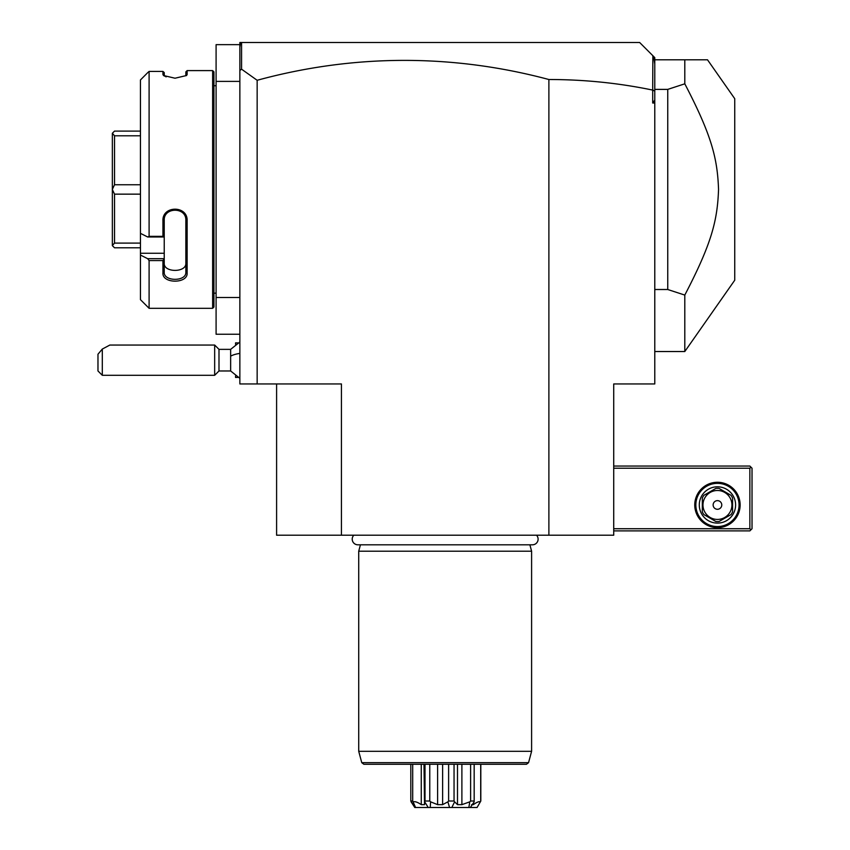 <?xml version="1.0" encoding="UTF-8"?>
<svg xmlns="http://www.w3.org/2000/svg" width="850" height="850" viewBox="0 0 850 850"><rect width="100%" height="100%" fill="white"/><g stroke="black" fill="none" stroke-linecap="round" stroke-linejoin="round"><path stroke-width="1.27" d="M548.888 535.213L548.888 79.517C584.109 79.507 618.715 83.034 652.694 90.089L652.694 103.009L654.776 103.009L654.776 383.945L613.721 383.945L613.721 535.213L276.601 535.213L276.601 383.945M548.888 79.517A1100.208 777.963 90 0 0 257.157 80.282L257.157 383.945L341.434 383.945L341.434 535.213M257.157 383.945L239.859 383.945L239.859 81.398L216.091 81.398L216.091 44.657L239.859 44.657M257.157 80.282L241.57 69.19L239.859 70.465L239.859 81.398M239.859 297.5L216.091 297.5L216.091 81.398M239.859 334.241L216.091 334.241L216.091 297.5M213.934 293.176L216.091 293.176M213.934 85.723L216.091 85.723M140.452 79.953L147.656 72.707L140.452 79.953L140.452 233.346L147.656 236.969L149.101 236.353L162.934 236.353L162.934 220.756C162.233 205.339 187.818 205.317 187.138 220.756L187.138 273.094C187.818 283.847 162.233 283.826 162.934 273.094L162.934 260.578L149.101 260.578L149.101 308.306L212.638 308.306L213.934 307.009L213.934 71.889L212.638 70.593L187.138 70.593L187.138 74.502L185.842 75.756L185.842 71.889L187.138 70.593M187.138 74.502L186.554 75.512L175.026 78.221L163.508 75.512L162.934 74.502L166.101 76.882M164.305 76.064L164.231 72.579L162.934 71.421L149.101 71.421L147.656 72.707M162.934 74.502L162.934 71.421L164.231 72.579M212.638 308.306L212.638 70.593M149.101 236.353L149.101 71.421M147.656 236.969L164.231 236.969L164.231 258.868L162.934 260.578M162.934 236.353L164.231 236.969M162.934 220.756L164.231 220.416C163.466 206.922 186.532 206.762 185.842 220.416L185.842 272.181C186.532 281.764 163.466 281.658 164.231 272.181L164.231 258.868M164.231 236.906L164.231 218.386M187.138 220.756L185.842 220.416M187.138 273.094L185.842 272.181L185.842 263.192L185.842 272.181C186.532 281.764 163.466 281.658 164.231 272.181L162.934 273.094M164.231 258.676L147.656 258.676L140.452 255.053L147.656 258.676L149.101 260.578M149.101 308.306L140.452 299.657L140.452 253.247L164.231 253.247M140.452 233.346L140.452 253.247M164.231 263.192C163.54 272.786 186.522 272.786 185.842 263.192M140.452 131.102L114.527 131.102L112.359 133.259L114.527 135.798L140.452 135.798M140.452 184.748L114.527 184.748L114.527 135.798M140.452 194.151L114.527 194.151L112.359 189.529L112.359 133.344M114.527 184.748L112.359 189.369M140.452 243.1L114.527 243.1L114.527 194.151M140.452 247.796L114.527 247.796L112.359 245.639L112.359 189.529M114.527 243.1L112.359 245.554M239.859 70.465L239.859 42.5L242.027 42.5L240.337 44.189L239.859 47.228M639.657 42.5L652.864 55.707L639.657 42.5L242.027 42.5L639.657 42.5M652.694 90.089L652.864 55.707L654.776 57.63L654.776 100.141L652.694 103.009M241.57 69.19L241.57 42.957M654.776 91.226L652.864 89.951M654.776 100.141L654.776 103.009M654.776 64.186L653.661 56.504M654.776 289.51L667.749 289.51L667.749 89.388L684.803 83.821L684.803 59.787L654.776 59.787M684.803 59.787L707.497 59.787L734.74 98.685L734.74 280.213L684.803 351.528L684.803 295.078L667.749 289.51M667.749 89.388L654.776 89.388M684.803 83.821C711.79 135.639 717.421 158.408 718.548 189.454C717.421 220.49 711.79 243.259 684.803 295.078M613.721 468.223L749.859 468.223L749.859 528.732L750.943 529.805L749.859 530.889L613.721 530.889M749.859 528.732L613.721 528.732M694.758 504.953A22.695 22.695 0 0 1 717.453 482.269A22.695 22.695 0 0 1 740.138 504.953A22.695 22.695 0 0 1 717.453 527.648A22.695 22.695 0 0 1 694.758 504.953M749.859 468.223L750.943 467.139L749.859 466.055L613.721 466.055M750.943 529.805L752.027 528.732L752.027 468.223L750.943 467.139M739.054 504.953A21.611 21.611 0 0 1 717.453 526.564A21.611 21.611 0 0 1 695.842 504.953A21.611 21.611 0 0 1 717.453 483.353A21.611 21.611 0 0 1 739.054 504.953M699.295 504.953A18.147 18.147 0 0 1 717.453 486.806A18.147 18.147 0 0 1 735.601 504.953A18.147 18.147 0 0 1 717.453 523.111A18.147 18.147 0 0 1 699.295 504.953M732.572 498.026L732.572 511.891A16.639 16.639 0 0 1 731.011 514.59L719.004 521.528A16.639 16.639 0 0 1 715.891 521.528L703.885 514.59A16.639 16.639 0 0 1 702.323 511.891L702.323 498.026A16.639 16.639 0 0 1 703.885 495.327L715.891 488.389A16.639 16.639 0 0 1 719.004 488.389L731.011 495.327A16.639 16.639 0 0 1 732.572 498.026M717.453 519.435A14.482 14.482 0 0 0 731.924 504.953A14.482 14.482 0 0 0 717.453 490.482A14.482 14.482 0 0 0 702.971 504.953A14.482 14.482 0 0 0 717.453 519.435M713.129 504.953A4.324 4.324 0 0 0 717.453 509.277A4.324 4.324 0 0 0 721.767 504.953A4.324 4.324 0 0 0 717.453 500.639A4.324 4.324 0 0 0 713.129 504.953M239.859 378.335L230.648 370.972L230.648 349.361L239.859 342.008M235.546 344.324L235.546 342.879L237.702 342.879M237.702 377.453L235.546 377.453L235.546 376.019M218.992 349.361L218.992 370.972L214.667 375.296L214.667 345.047L218.992 349.361L230.648 349.361M102.297 375.296L97.973 370.972L97.973 354.227L102.297 349.063L102.297 375.296L214.667 375.296M102.297 349.063L109.852 345.047L214.667 345.047M353.802 535.213A5.663 5.663 0 0 0 357.882 544.808L532.44 544.808A5.663 5.663 0 0 0 536.52 535.213M360.432 544.808L358.721 551.204L358.721 751.315L531.601 751.315L531.601 551.204L358.721 551.204M529.89 544.808L531.601 551.204M528.551 762.673L361.76 762.673L363.853 764.278L526.469 764.278L528.551 762.673L531.601 751.315M477.073 807.5L480.813 801.019L477.052 807.5L430.217 807.5L430.599 801.837L429.771 801.019L425 801.019L424.703 801.837L428.209 807.5L415.586 807.5L412.696 801.019L412.696 764.278M412.696 801.019L410.816 801.019L410.816 764.278M413.419 801.837C415.14 801.316 417.754 802.251 421.26 804.653L421.26 764.278M421.26 804.653L424.533 804.653L423.991 764.278M425 801.019L425 764.278M429.771 801.019L429.771 764.278M430.599 801.837L437.612 804.653L437.612 764.278M437.612 804.653L442.616 804.653L442.616 764.278M451.839 807.5L454.601 801.837L454.049 801.019L448.619 801.019L448.619 764.278M448.619 801.019L447.886 801.837L449.554 807.5L428.209 807.5M442.616 804.653L447.886 801.837M454.049 801.019L454.049 764.278M454.601 801.837L457.491 804.653L457.491 764.278M457.491 804.653L461.89 804.653L461.89 764.278M470.337 807.5L474.172 801.837L474.162 801.019L470.624 801.019L470.624 764.278M470.624 801.019L469.795 801.837L468.839 807.5M461.89 804.653L469.795 801.837M474.172 801.837L474.162 764.278M471.601 804.653L473.344 804.653L473.344 802.974M480.707 801.019L480.707 764.278M473.344 804.653C476.691 802.251 478.964 801.316 480.176 801.837M480.813 801.019L480.813 764.278M410.816 801.019L414.789 807.5C420.782 807.5 420.782 807.5 414.789 807.5L411.092 801.837M415.586 807.5L414.789 807.5M430.217 807.5L449.554 807.5M230.648 356.15A19.454 7.236 0 0 1 239.859 353.409M654.776 351.528L684.803 351.528M230.648 370.972L218.992 370.972M361.76 762.673L358.721 751.315M474.183 764.278L474.183 801.603"/></g></svg>
